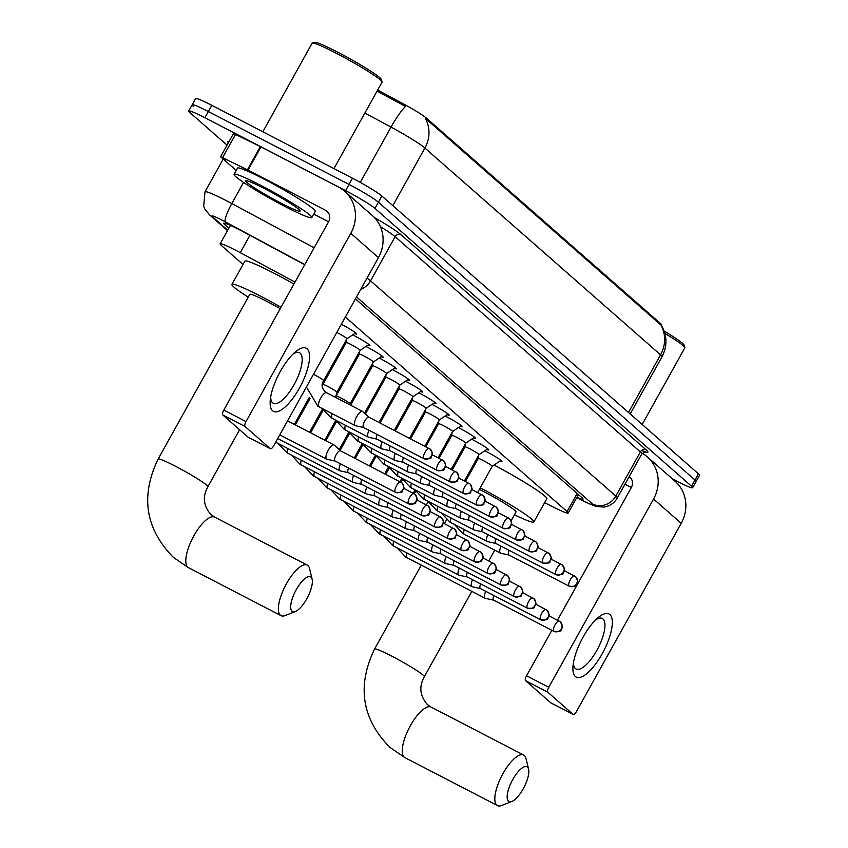 <?xml version="1.0" encoding="UTF-8"?>
<svg xmlns="http://www.w3.org/2000/svg" width="848" height="848" viewBox="0 0 848 848"><rect width="100%" height="100%" fill="white"/><g stroke="black" fill="none" stroke-linecap="round" stroke-linejoin="round"><path stroke-width="1.27" d="M484.791 450.765A14.236 1.145 29.1 0 1 485.766 451.263A14.236 1.145 29.1 0 1 502.016 461.535A14.236 1.145 29.1 0 1 499.917 461.047M471.583 439.179A14.236 1.145 29.1 0 1 472.559 439.677A14.236 1.145 29.1 0 1 488.808 449.949A14.236 1.145 29.1 0 1 486.71 449.461M458.376 427.583A14.236 1.145 29.1 0 1 459.351 428.092A14.236 1.145 29.1 0 1 475.601 438.352A14.236 1.145 29.1 0 1 473.502 437.865M445.168 415.997A14.236 1.145 29.1 0 1 446.143 416.495A14.236 1.145 29.1 0 1 462.393 426.767A14.236 1.145 29.1 0 1 460.294 426.279M431.961 404.411A14.236 1.145 29.1 0 1 432.936 404.909A14.236 1.145 29.1 0 1 449.186 415.181A14.236 1.145 29.1 0 1 447.087 414.693M418.753 392.815A14.236 1.145 29.1 0 1 419.728 393.313A14.236 1.145 29.1 0 1 435.978 403.584A14.236 1.145 29.1 0 1 433.879 403.097M405.545 381.229A14.236 1.145 29.1 0 1 406.521 381.727A14.236 1.145 29.1 0 1 422.77 391.999A14.236 1.145 29.1 0 1 420.682 391.511M392.338 369.633A14.236 1.145 29.1 0 1 393.313 370.141A14.236 1.145 29.1 0 1 409.563 380.402A14.236 1.145 29.1 0 1 407.475 379.915M379.13 358.047A14.236 1.145 29.1 0 1 380.105 358.545A14.236 1.145 29.1 0 1 396.355 368.816A14.236 1.145 29.1 0 1 394.267 368.329M365.923 346.461A14.236 1.145 29.1 0 1 366.898 346.959A14.236 1.145 29.1 0 1 383.148 357.22A14.236 1.145 29.1 0 1 381.059 356.732M352.715 334.865A14.236 1.145 29.1 0 1 353.69 335.363A14.236 1.145 29.1 0 1 369.94 345.634A14.236 1.145 29.1 0 1 367.852 345.147M341.362 324.233A14.236 1.145 29.1 0 1 356.732 334.048A14.236 1.145 29.1 0 1 354.644 333.561M450.521 435.289A15.137 1.219 29.1 0 1 451.549 435.84M437.314 423.703A15.137 1.219 29.1 0 1 438.342 424.244M424.106 412.117A15.137 1.219 29.1 0 1 425.134 412.658M410.898 400.521A15.137 1.219 29.1 0 1 411.927 401.062M397.691 388.935A15.137 1.219 29.1 0 1 398.719 389.476M384.483 377.339A15.137 1.219 29.1 0 1 385.511 377.89M371.276 365.753A15.137 1.219 29.1 0 1 372.314 366.294M358.068 354.157A15.137 1.219 29.1 0 1 359.107 354.708M344.86 342.571A15.137 1.219 29.1 0 1 345.899 343.111M295.03 282.098L240.26 252.662A26.68 2.141 -150.9 0 0 236.295 250.563A26.68 2.141 -150.9 0 0 220.13 243.864A26.68 2.141 -150.9 0 0 221.222 245.337L243.016 264.459M661.461 325.505L661.705 325.07A24.02 1.929 -150.9 0 0 660.719 323.756L426.3 118.031A24.02 1.929 -150.9 0 0 403.436 103.912L377.667 90.058M544.586 502.705L555.758 508.249A26.68 2.141 -150.9 0 0 568.181 513.051A26.68 2.141 -150.9 0 0 567.079 511.577L345.369 317.025M227.031 145.146L189.814 112.487A26.68 2.141 29.1 0 1 188.712 111.014A26.68 2.141 29.1 0 1 204.877 117.724L345.581 190.63A26.68 2.141 29.1 0 1 374.954 208.417L691.544 486.243L694.989 480.042A26.68 2.141 29.1 0 1 696.091 481.516A26.68 2.141 29.1 0 0 694.989 480.042L378.399 202.216L694.989 480.042L698.445 473.852A26.68 2.141 29.1 0 1 699.536 475.315L692.636 487.706A26.68 2.141 29.1 0 1 676.471 481.007L672.443 478.919M345.581 190.63L349.037 184.429A26.68 2.141 29.1 0 1 378.399 202.216A26.68 2.141 29.1 0 0 349.037 184.429L208.332 111.523L349.037 184.429L352.482 178.228A26.68 2.141 29.1 0 1 381.854 196.015L698.445 473.852M193.259 106.286A26.68 2.141 29.1 0 1 192.167 104.823A26.68 2.141 29.1 0 1 208.332 111.523A26.68 2.141 29.1 0 0 192.167 104.823L195.612 98.622A26.68 2.141 29.1 0 1 211.777 105.322L352.482 178.228M661.419 325.431C667.238 335.755 667.44 346.207 662.023 356.785A35.584 2.851 -150.9 0 0 660.56 354.835A31.132 29.086 131.3 0 0 660.846 324.954L425.198 118.148A31.132 29.086 -48.7 0 1 424.901 148.029A35.584 2.851 -150.9 0 0 391.034 127.105A31.132 5.597 -61.7 0 1 405.588 106.403L377.042 91.181M304.686 264.746L243.864 232.055A26.68 2.141 -150.9 0 0 239.899 229.967A26.68 2.141 -150.9 0 0 223.734 223.268A26.68 2.141 -150.9 0 0 224.837 224.731L228.822 228.229M691.544 486.243A26.68 2.141 29.1 0 1 692.636 487.706M576.947 497.299A26.68 2.141 -150.9 0 0 583.032 499.122A26.68 2.141 -150.9 0 0 581.94 497.659L355.46 298.899M272.6 410.792A35.584 12.36 -62.6 0 1 270.247 400.383A35.584 12.36 -62.6 0 1 295.358 351.931A35.584 12.36 -62.6 0 1 307.093 348.814A35.584 12.36 -62.6 0 1 299.386 388.172A35.584 12.36 -62.6 0 1 272.6 410.792M270.671 397.108A28.461 9.89 117.4 0 0 272.632 402.821A28.461 9.89 117.4 0 0 273.332 403.298A28.461 9.89 117.4 0 0 294.638 383.656A28.461 9.89 117.4 0 0 300.224 353.245A28.461 9.89 117.4 0 0 299.524 352.757A28.461 9.89 117.4 0 0 292.931 354.157M236.189 170.48L220.597 156.71L233.539 133.465L260.983 146.874L338.416 186.995A35.584 33.242 131.3 0 1 344.638 191.245A35.584 33.242 131.3 0 1 350.796 233.338L246.015 421.583A4.452 1.548 117.4 0 0 245.051 426.512L222.833 415.001A4.452 1.548 -62.6 0 1 223.798 410.072L328.579 221.826A8.893 8.31 -48.7 0 0 327.031 211.3A8.893 8.31 -48.7 0 0 325.484 210.24L248.051 170.119L220.597 156.71M344.638 191.245L372.293 215.509A35.584 33.242 131.3 0 1 378.441 257.601L273.66 445.857A4.452 1.548 117.4 0 1 270.427 448.762A4.452 1.548 117.4 0 1 270.321 448.687L245.051 426.512M248.337 437.292A4.452 1.548 -62.6 0 1 248.21 437.25A4.452 1.548 -62.6 0 1 248.104 437.176L222.833 415.001M328.589 221.794L313.718 214.088M262.827 131.769L312.106 43.237A40.026 3.212 29.1 0 1 312.34 43.078L314.746 42.4A38.245 3.063 29.1 0 1 337.684 52.163A38.245 3.063 29.1 0 1 381.367 79.479L382.066 81.885A40.026 3.212 29.1 0 1 382.056 82.171L333.932 168.625M312.34 43.078A40.026 3.212 29.1 0 1 336.349 53.297A40.026 3.212 29.1 0 1 382.066 81.885M284.833 206.414A44.478 3.562 29.1 0 1 234.048 174.328A44.478 3.562 29.1 0 1 260.993 185.489A44.478 3.562 29.1 0 1 311.767 217.586A44.478 3.562 29.1 0 1 284.833 206.414M234.048 174.328L237.504 168.127A44.478 3.562 29.1 0 1 264.438 179.299A44.478 3.562 29.1 0 1 315.223 211.385L311.767 217.586M264.565 188.627A31.132 2.502 29.1 0 1 300.118 210.866A31.132 2.502 29.1 0 1 281.26 203.276A31.132 2.502 29.1 0 1 245.899 180.688A31.132 2.502 29.1 0 1 264.565 188.627M292.041 611.249A19.568 6.795 117.4 0 0 295.401 611.503A19.568 6.795 117.4 0 0 307.57 597.331A19.568 6.795 117.4 0 0 312.128 579.226A19.568 6.795 117.4 0 0 311.015 577.159A19.568 6.795 117.4 0 0 296.291 589.604A19.568 6.795 117.4 0 0 292.041 611.249M295.401 611.503L285.214 615.521A28.461 9.89 -62.6 0 1 281.027 615.637A28.461 9.89 -62.6 0 1 280.328 615.16A28.461 9.89 -62.6 0 1 285.914 584.738A28.461 9.89 -62.6 0 1 307.22 565.097A28.461 9.89 -62.6 0 1 307.919 565.574A28.461 9.89 -62.6 0 1 309.541 568.573L312.128 579.226M280.211 308.714A28.461 2.279 -150.9 0 0 267.035 301.496A28.461 2.279 -150.9 0 0 249.8 294.351L158.12 459.054C140.259 496.133 145.368 528.929 173.448 557.422L188.457 567.672L281.027 615.637M248.241 297.139A48.919 3.922 29.1 0 1 231.917 284.398A48.919 3.922 29.1 0 1 261.555 296.683A48.919 3.922 29.1 0 1 281.017 307.262M231.917 284.398L244.86 261.163A48.919 3.922 29.1 0 1 274.487 273.448A48.919 3.922 29.1 0 1 293.959 284.027M508.503 801.212A19.568 6.795 117.4 0 0 511.863 801.466A19.568 6.795 117.4 0 0 524.032 787.294A19.568 6.795 117.4 0 0 528.59 769.189A19.568 6.795 117.4 0 0 527.477 767.122A19.568 6.795 117.4 0 0 512.743 779.566A19.568 6.795 117.4 0 0 508.503 801.212M511.863 801.466L501.677 805.483A28.461 9.89 -62.6 0 1 497.49 805.6A28.461 9.89 -62.6 0 1 496.79 805.123A28.461 9.89 -62.6 0 1 502.376 774.701A28.461 9.89 -62.6 0 1 523.682 755.059A28.461 9.89 -62.6 0 1 524.382 755.536A28.461 9.89 -62.6 0 1 526.004 758.536L528.59 769.189M511.1 520.799L515.997 512.001A28.461 2.279 -150.9 0 0 483.498 491.458A28.461 2.279 -150.9 0 0 479.396 489.37M464.884 480.127A48.919 3.922 29.1 0 1 465.934 480.625M461.439 450.998A48.919 3.922 29.1 0 1 462.796 450.956M480.254 487.812A48.919 3.922 29.1 0 1 533.88 521.944A48.919 3.922 29.1 0 1 514.45 514.789M494.066 465.033A48.919 3.922 29.1 0 1 546.812 498.709L533.88 521.944M340.525 450.829L334.271 445.126A8.003 2.777 117.4 0 0 334.25 445.105A8.003 2.777 117.4 0 0 334.059 444.977A8.003 2.777 117.4 0 0 328.229 450.203A8.003 2.777 117.4 0 0 326.491 459.054A8.003 2.777 117.4 0 0 326.692 459.192A8.003 2.777 117.4 0 0 326.936 459.277L335.204 461.1M340.578 450.882A5.777 2.014 117.4 0 0 340.44 450.786A5.777 2.014 117.4 0 0 336.232 454.56A5.777 2.014 117.4 0 0 334.981 460.952A5.777 2.014 117.4 0 0 335.119 461.047A5.777 2.014 117.4 0 0 335.278 461.111M340.44 463.803A8.003 2.777 117.4 0 0 339.698 470.64A8.003 2.777 117.4 0 0 339.9 470.778A8.003 2.777 117.4 0 0 340.143 470.863L348.411 472.686M348.549 468.011A5.777 2.014 117.4 0 0 348.178 472.548A5.777 2.014 117.4 0 0 348.327 472.643A5.777 2.014 117.4 0 0 348.486 472.707M353.648 475.399A8.003 2.777 117.4 0 0 352.906 482.236A8.003 2.777 117.4 0 0 353.107 482.374A8.003 2.777 117.4 0 0 353.351 482.459L361.619 484.272M361.757 479.597A5.777 2.014 117.4 0 0 361.386 484.134A5.777 2.014 117.4 0 0 361.534 484.229A5.777 2.014 117.4 0 0 361.693 484.293M366.855 486.985A8.003 2.777 117.4 0 0 366.113 493.822A8.003 2.777 117.4 0 0 366.315 493.96A8.003 2.777 117.4 0 0 366.559 494.045L374.827 495.868M374.964 491.193A5.777 2.014 117.4 0 0 374.593 495.72A5.777 2.014 117.4 0 0 374.742 495.826A5.777 2.014 117.4 0 0 374.901 495.879M341.288 351.39A8.003 0.647 -150.9 0 0 340.239 350.871M380.063 498.582A8.003 2.777 117.4 0 0 379.321 505.419A8.003 2.777 117.4 0 0 379.522 505.546A8.003 2.777 117.4 0 0 379.766 505.641L388.034 507.454M388.172 502.779A5.777 2.014 117.4 0 0 387.801 507.316A5.777 2.014 117.4 0 0 387.949 507.411A5.777 2.014 117.4 0 0 388.108 507.475M354.496 362.986A8.003 0.647 -150.9 0 0 353.446 362.467M393.271 510.167A8.003 2.777 117.4 0 0 392.529 517.004A8.003 2.777 117.4 0 0 392.73 517.142A8.003 2.777 117.4 0 0 392.974 517.227L401.242 519.05M401.38 514.376A5.777 2.014 117.4 0 0 401.009 518.902A5.777 2.014 117.4 0 0 401.157 519.008A5.777 2.014 117.4 0 0 401.316 519.061M367.703 374.572A8.003 0.647 -150.9 0 0 366.654 374.053M406.478 521.764A8.003 2.777 117.4 0 0 405.736 528.59A8.003 2.777 117.4 0 0 405.938 528.728A8.003 2.777 117.4 0 0 406.181 528.813L414.449 530.636M414.587 525.961A5.777 2.014 117.4 0 0 414.216 530.498A5.777 2.014 117.4 0 0 414.365 530.594A5.777 2.014 117.4 0 0 414.524 530.657M380.911 386.158A8.003 0.647 -150.9 0 0 379.862 385.649M419.675 533.35A8.003 2.777 117.4 0 0 418.944 540.187A8.003 2.777 117.4 0 0 419.145 540.324A8.003 2.777 117.4 0 0 419.389 540.409L427.646 542.222M427.795 537.547A5.777 2.014 117.4 0 0 427.424 542.084A5.777 2.014 117.4 0 0 427.572 542.179A5.777 2.014 117.4 0 0 427.731 542.243M394.119 397.754A8.003 0.647 -150.9 0 0 393.069 397.235M432.883 544.935A8.003 2.777 117.4 0 0 432.151 551.772A8.003 2.777 117.4 0 0 432.342 551.91A8.003 2.777 117.4 0 0 432.597 551.995L440.854 553.818M441.002 549.144A5.777 2.014 117.4 0 0 440.631 553.68A5.777 2.014 117.4 0 0 440.78 553.776A5.777 2.014 117.4 0 0 440.939 553.829M407.326 409.34A8.003 0.647 -150.9 0 0 406.277 408.821M446.09 556.532A8.003 2.777 117.4 0 0 445.359 563.369A8.003 2.777 117.4 0 0 445.55 563.496A8.003 2.777 117.4 0 0 445.794 563.591L454.062 565.404M454.21 560.729A5.777 2.014 117.4 0 0 453.839 565.266A5.777 2.014 117.4 0 0 453.987 565.362A5.777 2.014 117.4 0 0 454.146 565.425M420.534 420.937A8.003 0.647 -150.9 0 0 419.484 420.417M459.298 568.118A8.003 2.777 117.4 0 0 458.567 574.955A8.003 2.777 117.4 0 0 458.757 575.092A8.003 2.777 117.4 0 0 459.001 575.177L467.269 577M467.407 572.326A5.777 2.014 117.4 0 0 467.047 576.852A5.777 2.014 117.4 0 0 467.195 576.958A5.777 2.014 117.4 0 0 467.354 577.011M433.741 432.522A8.003 0.647 -150.9 0 0 432.692 432.003M472.506 579.714A8.003 2.777 117.4 0 0 471.774 586.54A8.003 2.777 117.4 0 0 471.965 586.678A8.003 2.777 117.4 0 0 472.209 586.774L480.477 588.586M480.615 583.912A5.777 2.014 117.4 0 0 480.254 588.448A5.777 2.014 117.4 0 0 480.392 588.544A5.777 2.014 117.4 0 0 480.562 588.607M446.949 444.108A8.003 0.647 -150.9 0 0 445.9 443.599M485.713 591.3A8.003 2.777 117.4 0 0 484.982 598.137A8.003 2.777 117.4 0 0 485.173 598.275A8.003 2.777 117.4 0 0 485.416 598.359L493.684 600.172M493.822 595.497A5.777 2.014 117.4 0 0 493.462 600.034A5.777 2.014 117.4 0 0 493.6 600.13A5.777 2.014 117.4 0 0 493.769 600.193M355.662 332.861L346.98 338.776A8.003 0.647 -150.9 0 0 346.98 338.765A8.003 0.647 -150.9 0 0 337.843 332.988A8.003 0.647 -150.9 0 0 336.783 332.448M369.028 417.269L362.774 411.566A8.003 2.777 117.4 0 0 362.764 411.545A8.003 2.777 117.4 0 0 362.562 411.418A8.003 2.777 117.4 0 0 356.732 416.644A8.003 2.777 117.4 0 0 355.005 425.495A8.003 2.777 117.4 0 0 355.195 425.632A8.003 2.777 117.4 0 0 355.439 425.717L363.707 427.53M369.092 417.322A5.777 2.014 117.4 0 0 368.944 417.227A5.777 2.014 117.4 0 0 364.735 421A5.777 2.014 117.4 0 0 363.485 427.392A5.777 2.014 117.4 0 0 363.622 427.487A5.777 2.014 117.4 0 0 363.792 427.551M368.869 344.447L360.188 350.362A8.003 0.647 -150.9 0 0 360.188 350.351A8.003 0.647 -150.9 0 0 351.051 344.574A8.003 0.647 -150.9 0 0 346.196 342.571A8.003 0.647 -150.9 0 0 346.196 342.592L346.302 339.984M368.944 430.243A8.003 2.777 117.4 0 0 368.212 437.08A8.003 2.777 117.4 0 0 368.403 437.218A8.003 2.777 117.4 0 0 368.647 437.303L376.915 439.126M377.053 434.452A5.777 2.014 117.4 0 0 376.692 438.988A5.777 2.014 117.4 0 0 376.83 439.084A5.777 2.014 117.4 0 0 377 439.147M382.077 356.043L373.396 361.958A8.003 0.647 -150.9 0 0 373.396 361.948A8.003 0.647 -150.9 0 0 364.258 356.171A8.003 0.647 -150.9 0 0 359.404 354.157A8.003 0.647 -150.9 0 0 359.404 354.178M382.151 441.84A8.003 2.777 117.4 0 0 381.42 448.677A8.003 2.777 117.4 0 0 381.611 448.815A8.003 2.777 117.4 0 0 381.854 448.899L390.122 450.712M390.26 446.037A5.777 2.014 117.4 0 0 389.9 450.574A5.777 2.014 117.4 0 0 390.038 450.67A5.777 2.014 117.4 0 0 390.207 450.733M395.285 367.629L386.593 373.544A8.003 0.647 -150.9 0 0 386.603 373.533A8.003 0.647 -150.9 0 0 377.466 367.756A8.003 0.647 -150.9 0 0 372.611 365.742A8.003 0.647 -150.9 0 0 372.611 365.774L372.717 363.167M395.359 453.426A8.003 2.777 117.4 0 0 394.627 460.263A8.003 2.777 117.4 0 0 394.818 460.4A8.003 2.777 117.4 0 0 395.062 460.485L403.33 462.308M403.468 457.634A5.777 2.014 117.4 0 0 403.107 462.16A5.777 2.014 117.4 0 0 403.245 462.266A5.777 2.014 117.4 0 0 403.415 462.319M408.492 379.226L399.8 385.14A8.003 0.647 -150.9 0 0 399.811 385.119A8.003 0.647 -150.9 0 0 390.674 379.353A8.003 0.647 -150.9 0 0 385.819 377.339A8.003 0.647 -150.9 0 0 385.819 377.36L385.925 374.752M408.566 465.022A8.003 2.777 117.4 0 0 407.824 471.859A8.003 2.777 117.4 0 0 408.026 471.986A8.003 2.777 117.4 0 0 408.27 472.082L416.538 473.894M416.675 469.22A5.777 2.014 117.4 0 0 416.315 473.756A5.777 2.014 117.4 0 0 416.453 473.852A5.777 2.014 117.4 0 0 416.622 473.915M412.997 396.737A8.003 0.647 -150.9 0 0 413.018 396.716A8.003 0.647 -150.9 0 0 403.881 390.939A8.003 0.647 -150.9 0 0 399.026 388.925A8.003 0.647 -150.9 0 0 399.026 388.956M421.774 476.608A8.003 2.777 117.4 0 0 421.032 483.445A8.003 2.777 117.4 0 0 421.233 483.583A8.003 2.777 117.4 0 0 421.477 483.667L429.745 485.491M429.883 480.816A5.777 2.014 117.4 0 0 429.523 485.342A5.777 2.014 117.4 0 0 429.66 485.448A5.777 2.014 117.4 0 0 429.83 485.501M434.907 402.408L426.215 408.312A8.003 0.647 -150.9 0 0 426.226 408.301A8.003 0.647 -150.9 0 0 417.089 402.524A8.003 0.647 -150.9 0 0 412.234 400.521A8.003 0.647 -150.9 0 0 412.234 400.542L412.34 397.935M434.982 488.204A8.003 2.777 117.4 0 0 434.24 495.031A8.003 2.777 117.4 0 0 434.441 495.168A8.003 2.777 117.4 0 0 434.685 495.253L442.953 497.076M443.091 492.402A5.777 2.014 117.4 0 0 442.73 496.939A5.777 2.014 117.4 0 0 442.868 497.034A5.777 2.014 117.4 0 0 443.027 497.098M448.115 413.994L439.423 419.908A8.003 0.647 -150.9 0 0 439.434 419.898A8.003 0.647 -150.9 0 0 430.296 414.121A8.003 0.647 -150.9 0 0 425.442 412.107A8.003 0.647 -150.9 0 0 425.431 412.139L425.548 409.52M448.189 499.79A8.003 2.777 117.4 0 0 447.447 506.627A8.003 2.777 117.4 0 0 447.649 506.765A8.003 2.777 117.4 0 0 447.892 506.85L456.16 508.662M456.298 503.988A5.777 2.014 117.4 0 0 455.938 508.524A5.777 2.014 117.4 0 0 456.076 508.62A5.777 2.014 117.4 0 0 456.235 508.683M452.62 431.505A8.003 0.647 -150.9 0 0 452.641 431.484A8.003 0.647 -150.9 0 0 443.504 425.707A8.003 0.647 -150.9 0 0 438.649 423.703A8.003 0.647 -150.9 0 0 438.639 423.724L438.755 421.117M461.397 511.376A8.003 2.777 117.4 0 0 460.655 518.213A8.003 2.777 117.4 0 0 460.856 518.351A8.003 2.777 117.4 0 0 461.1 518.435L469.368 520.259M469.506 515.584A5.777 2.014 117.4 0 0 469.145 520.121A5.777 2.014 117.4 0 0 469.283 520.216A5.777 2.014 117.4 0 0 469.442 520.269M474.53 437.176L465.838 443.091A8.003 0.647 -150.9 0 0 465.849 443.08A8.003 0.647 -150.9 0 0 456.701 437.303A8.003 0.647 -150.9 0 0 451.857 435.289A8.003 0.647 -150.9 0 0 451.846 435.31L451.963 432.703M474.604 522.972A8.003 2.777 117.4 0 0 473.862 529.809A8.003 2.777 117.4 0 0 474.064 529.936A8.003 2.777 117.4 0 0 474.308 530.032L482.576 531.844M482.713 527.17A5.777 2.014 117.4 0 0 482.353 531.707A5.777 2.014 117.4 0 0 482.491 531.802A5.777 2.014 117.4 0 0 482.65 531.866M479.035 454.687A8.003 0.647 -150.9 0 0 479.056 454.666A8.003 0.647 -150.9 0 0 469.909 448.889A8.003 0.647 -150.9 0 0 465.064 446.875A8.003 0.647 -150.9 0 0 465.054 446.907L465.17 444.288M487.812 534.558A8.003 2.777 117.4 0 0 487.07 541.395A8.003 2.777 117.4 0 0 487.271 541.533A8.003 2.777 117.4 0 0 487.515 541.618L495.783 543.441M495.921 538.766A5.777 2.014 117.4 0 0 495.55 543.292A5.777 2.014 117.4 0 0 495.698 543.398A5.777 2.014 117.4 0 0 495.857 543.451M492.243 466.273A8.003 0.647 -150.9 0 0 492.264 466.252A8.003 0.647 -150.9 0 0 483.116 460.475A8.003 0.647 -150.9 0 0 478.272 458.471A8.003 0.647 -150.9 0 0 478.261 458.492L478.378 455.885M501.02 546.154A8.003 2.777 117.4 0 0 500.278 552.981A8.003 2.777 117.4 0 0 500.479 553.119A8.003 2.777 117.4 0 0 500.723 553.214L508.991 555.027M509.129 550.352A5.777 2.014 117.4 0 0 508.758 554.889A5.777 2.014 117.4 0 0 508.906 554.984A5.777 2.014 117.4 0 0 509.065 555.048M575.357 676.492A35.584 12.36 -62.6 0 1 573.015 666.072A35.584 12.36 -62.6 0 1 598.116 617.62A35.584 12.36 -62.6 0 1 609.86 614.514A35.584 12.36 -62.6 0 1 602.144 653.872A35.584 12.36 -62.6 0 1 575.357 676.492M573.428 662.797A28.461 9.89 117.4 0 0 575.389 668.521A28.461 9.89 117.4 0 0 576.099 668.998A28.461 9.89 117.4 0 0 597.405 649.356A28.461 9.89 117.4 0 0 602.992 618.934A28.461 9.89 117.4 0 0 602.281 618.457A28.461 9.89 117.4 0 0 595.688 619.856M642.243 453.277A35.584 33.242 131.3 0 1 647.395 456.945A35.584 33.242 131.3 0 1 653.554 499.027L548.773 687.283A4.452 1.548 117.4 0 0 547.808 692.201L525.59 680.69A4.452 1.548 -62.6 0 1 526.555 675.771L551.857 630.318M647.395 456.945L675.05 481.208A35.584 33.242 131.3 0 1 681.209 523.301L576.428 711.557A4.452 1.548 117.4 0 1 573.184 714.451A4.452 1.548 117.4 0 1 573.078 714.376L547.808 692.201M551.094 702.992A4.452 1.548 -62.6 0 1 550.967 702.939A4.452 1.548 -62.6 0 1 550.861 702.865L525.59 680.69M557.486 620.206L631.336 487.515A8.893 8.31 -48.7 0 0 629.799 477A8.893 8.31 -48.7 0 0 629.227 476.544M631.357 487.483L624.976 484.176M664.843 333.37A40.026 3.212 29.1 0 1 684.824 347.574A40.026 3.212 29.1 0 1 684.813 347.871L642.169 424.477M664.101 331.038A38.245 3.063 29.1 0 1 684.135 345.178L684.824 347.574M249.916 235.309L240.26 252.662M426.3 118.031L425.876 118.794M403.436 103.912L402.811 105.035M660.719 323.756L660.295 324.519M577.159 493.462L567.079 511.577M628.485 412.457L660.56 354.835L424.901 148.029L392.836 205.661M360.262 182.405L391.034 127.105L364.873 113.038M211.777 105.322L204.877 117.724M381.854 196.015L374.954 208.417M225.557 223.427L224.837 224.731M304.792 264.555L225.324 221.837A17.787 1.431 -150.9 0 0 222.674 220.438A17.787 1.431 -150.9 0 0 212.636 216.95L227.73 230.2M212.636 216.95A17.787 16.621 -48.7 0 1 209.52 214.83L204.972 209.276L203.69 206.361L204.983 191.828A35.584 2.851 29.1 0 1 226.533 200.764A35.584 2.851 29.1 0 1 231.822 203.552L243.577 182.437M228.366 142.75A40.026 3.212 29.1 0 1 229.066 141.499M374.456 217.607A40.026 3.212 29.1 0 1 400.998 234.726L646.24 449.949A40.026 3.212 29.1 0 1 644.809 451.804M367.025 278.112A35.584 2.851 29.1 0 1 370.555 280.847L395.136 236.687A35.584 2.851 -150.9 0 0 380.402 226.681M225.324 221.837A17.787 3.201 -61.7 0 1 231.822 203.552L314.12 247.786M360.792 289.306A17.787 16.621 -48.7 0 0 370.555 280.847L615.807 496.069L640.388 451.91L395.136 236.687A4.452 4.155 131.3 0 1 400.998 234.726M576.746 497.649L584.823 501.666A17.787 1.431 -150.9 0 0 592.37 503.882A17.787 16.621 -48.7 0 0 615.807 496.069A35.584 2.851 29.1 0 1 617.27 498.02L641.851 453.86A35.584 2.851 -150.9 0 0 640.388 451.91A4.452 4.155 131.3 0 1 646.24 449.949M592.37 503.882L356.552 296.938M576.714 497.723L585.544 502.101A17.787 8.978 -63.6 0 1 584.823 501.666M378.441 257.601L350.796 233.338M248.104 437.176L270.321 448.687M328.293 212.71L325.484 210.24M260.983 146.874L248.051 170.119M223.798 410.072L246.015 421.583M247.425 169.801L260.357 146.556M235.606 134.27L222.664 157.505M239.602 429.713L207.866 486.741A28.461 2.279 -150.9 0 0 206.689 485.173A28.461 2.279 -150.9 0 0 175.366 466.199A28.461 2.279 -150.9 0 0 158.12 459.054M207.866 486.741C202.354 496.674 203.393 505.97 211.004 514.641L214.65 517.132A28.461 9.89 117.4 0 0 193.344 536.773A28.461 9.89 117.4 0 0 187.758 567.195A28.461 9.89 117.4 0 0 188.457 567.672M471.827 591.353L424.329 676.704A28.461 2.279 -150.9 0 0 423.152 675.135A28.461 2.279 -150.9 0 0 391.829 656.161A28.461 2.279 -150.9 0 0 374.583 649.017C356.722 686.096 361.831 718.892 389.91 747.385L404.92 757.635L497.49 805.6M424.329 676.704C418.817 686.636 419.855 695.932 427.466 704.603L431.113 707.094A28.461 9.89 117.4 0 0 409.807 726.736A28.461 9.89 117.4 0 0 404.22 757.147A28.461 9.89 117.4 0 0 404.92 757.635M395.253 492.19A5.777 5.406 131.3 0 0 402.874 489.646A5.777 5.406 -48.7 0 0 400.86 482.12A5.777 2.014 117.4 0 0 400.722 482.024A5.777 2.014 117.4 0 0 396.387 486.01A5.777 2.014 117.4 0 0 395.253 492.19A5.777 2.014 117.4 0 0 395.401 492.285A5.777 2.014 117.4 0 0 395.613 492.359M408.46 503.776A5.777 5.406 131.3 0 0 416.082 501.242A5.777 5.406 -48.7 0 0 414.068 493.706A5.777 2.014 117.4 0 0 413.93 493.61A5.777 2.014 117.4 0 0 409.595 497.606A5.777 2.014 117.4 0 0 408.46 503.776A5.777 2.014 117.4 0 0 408.609 503.882A5.777 2.014 117.4 0 0 408.821 503.945M421.668 515.372A5.777 5.406 131.3 0 0 429.289 512.828A5.777 5.406 -48.7 0 0 427.275 505.302A5.777 2.014 117.4 0 0 427.138 505.196A5.777 2.014 117.4 0 0 422.802 509.192A5.777 2.014 117.4 0 0 421.668 515.372A5.777 2.014 117.4 0 0 421.816 515.467A5.777 2.014 117.4 0 0 422.028 515.542M434.876 526.958A5.777 5.406 131.3 0 0 442.497 524.414A5.777 5.406 -48.7 0 0 440.483 516.888A5.777 2.014 117.4 0 0 440.345 516.792A5.777 2.014 117.4 0 0 436.01 520.778A5.777 2.014 117.4 0 0 434.876 526.958A5.777 2.014 117.4 0 0 435.024 527.053A5.777 2.014 117.4 0 0 435.236 527.127M288.023 448.645A8.003 2.777 117.4 0 0 288.055 453.383A8.003 2.777 117.4 0 0 288.203 453.479A8.003 2.777 117.4 0 0 288.256 453.51A8.003 2.777 117.4 0 0 288.479 453.595M448.083 538.554A5.777 5.406 131.3 0 0 455.705 536.01A5.777 5.406 -48.7 0 0 453.691 528.484A5.777 2.014 117.4 0 0 453.553 528.378A5.777 2.014 117.4 0 0 449.217 532.374A5.777 2.014 117.4 0 0 448.083 538.554A5.777 2.014 117.4 0 0 448.232 538.65A5.777 2.014 117.4 0 0 448.444 538.724M301.231 460.231A8.003 2.777 117.4 0 0 301.263 464.969A8.003 2.777 117.4 0 0 301.411 465.075A8.003 2.777 117.4 0 0 301.464 465.107A8.003 2.777 117.4 0 0 301.687 465.192M461.291 550.14A5.777 5.406 131.3 0 0 468.912 547.596A5.777 5.406 -48.7 0 0 466.898 540.07A5.777 2.014 117.4 0 0 466.76 539.975A5.777 2.014 117.4 0 0 462.425 543.96A5.777 2.014 117.4 0 0 461.291 550.14A5.777 2.014 117.4 0 0 461.439 550.235A5.777 2.014 117.4 0 0 461.651 550.31M314.438 471.827A8.003 2.777 117.4 0 0 314.47 476.555A8.003 2.777 117.4 0 0 314.619 476.661A8.003 2.777 117.4 0 0 314.672 476.693A8.003 2.777 117.4 0 0 314.894 476.777M474.498 561.726A5.777 5.406 131.3 0 0 482.12 559.192A5.777 5.406 -48.7 0 0 480.106 551.656A5.777 2.014 117.4 0 0 479.957 551.56A5.777 2.014 117.4 0 0 475.633 555.557A5.777 2.014 117.4 0 0 474.498 561.726A5.777 2.014 117.4 0 0 474.647 561.832A5.777 2.014 117.4 0 0 474.859 561.895M327.646 483.413A8.003 2.777 117.4 0 0 327.678 488.151A8.003 2.777 117.4 0 0 327.826 488.257A8.003 2.777 117.4 0 0 327.879 488.289A8.003 2.777 117.4 0 0 328.102 488.374M487.706 573.322A5.777 5.406 131.3 0 0 495.327 570.778A5.777 5.406 -48.7 0 0 493.313 563.252A5.777 2.014 117.4 0 0 493.165 563.157A5.777 2.014 117.4 0 0 488.84 567.142A5.777 2.014 117.4 0 0 487.706 573.322A5.777 2.014 117.4 0 0 487.854 573.418A5.777 2.014 117.4 0 0 488.066 573.492M340.854 495.009A8.003 2.777 117.4 0 0 340.885 499.737A8.003 2.777 117.4 0 0 341.034 499.843A8.003 2.777 117.4 0 0 341.087 499.875A8.003 2.777 117.4 0 0 341.309 499.96M500.914 584.908A5.777 5.406 131.3 0 0 508.535 582.375A5.777 5.406 -48.7 0 0 506.521 574.838A5.777 2.014 117.4 0 0 506.373 574.743A5.777 2.014 117.4 0 0 502.048 578.728A5.777 2.014 117.4 0 0 500.914 584.908A5.777 2.014 117.4 0 0 501.051 585.014A5.777 2.014 117.4 0 0 501.274 585.078M354.061 506.595A8.003 2.777 117.4 0 0 354.093 511.333A8.003 2.777 117.4 0 0 354.241 511.439A8.003 2.777 117.4 0 0 354.294 511.461A8.003 2.777 117.4 0 0 354.517 511.545M514.121 596.504A5.777 5.406 131.3 0 0 521.732 593.96A5.777 5.406 -48.7 0 0 519.729 586.434A5.777 2.014 117.4 0 0 519.58 586.328A5.777 2.014 117.4 0 0 515.255 590.325A5.777 2.014 117.4 0 0 514.121 596.504A5.777 2.014 117.4 0 0 514.259 596.6A5.777 2.014 117.4 0 0 514.482 596.674M367.269 518.192A8.003 2.777 117.4 0 0 367.301 522.919A8.003 2.777 117.4 0 0 367.449 523.025A8.003 2.777 117.4 0 0 367.502 523.057A8.003 2.777 117.4 0 0 367.725 523.142M527.329 608.09A5.777 5.406 131.3 0 0 534.94 605.546A5.777 5.406 -48.7 0 0 532.936 598.02A5.777 2.014 117.4 0 0 532.788 597.925A5.777 2.014 117.4 0 0 528.463 601.91A5.777 2.014 117.4 0 0 527.329 608.09A5.777 2.014 117.4 0 0 527.467 608.186A5.777 2.014 117.4 0 0 527.689 608.26M380.466 529.777A8.003 2.777 117.4 0 0 380.508 534.516A8.003 2.777 117.4 0 0 380.657 534.611A8.003 2.777 117.4 0 0 380.71 534.643A8.003 2.777 117.4 0 0 380.932 534.728M540.536 619.687A5.777 5.406 131.3 0 0 548.147 617.143A5.777 5.406 -48.7 0 0 546.144 609.606A5.777 2.014 117.4 0 0 545.995 609.511A5.777 2.014 117.4 0 0 541.671 613.507A5.777 2.014 117.4 0 0 540.536 619.687A5.777 2.014 117.4 0 0 540.674 619.782A5.777 2.014 117.4 0 0 540.897 619.846M393.673 541.363A8.003 2.777 117.4 0 0 393.716 546.101A8.003 2.777 117.4 0 0 393.854 546.207A8.003 2.777 117.4 0 0 393.917 546.239A8.003 2.777 117.4 0 0 394.14 546.324M553.744 631.272A5.777 5.406 131.3 0 0 561.355 628.728A5.777 5.406 -48.7 0 0 559.351 621.202A5.777 2.014 117.4 0 0 559.203 621.107A5.777 2.014 117.4 0 0 554.878 625.093A5.777 2.014 117.4 0 0 553.744 631.272A5.777 2.014 117.4 0 0 553.882 631.368A5.777 2.014 117.4 0 0 554.104 631.442M406.881 552.96A8.003 2.777 117.4 0 0 406.923 557.687A8.003 2.777 117.4 0 0 407.061 557.793A8.003 2.777 117.4 0 0 407.125 557.825A8.003 2.777 117.4 0 0 407.347 557.91M423.767 458.63A5.777 5.406 131.3 0 0 431.378 456.086A5.777 5.406 -48.7 0 0 429.374 448.56A5.777 2.014 117.4 0 0 429.226 448.465A5.777 2.014 117.4 0 0 424.901 452.45A5.777 2.014 117.4 0 0 423.767 458.63A5.777 2.014 117.4 0 0 423.905 458.726A5.777 2.014 117.4 0 0 424.127 458.8M346.98 338.765L323.703 380.593A8.003 0.647 -150.9 0 0 323.226 380.031A8.003 0.647 -150.9 0 0 314.555 374.816A8.003 0.647 -150.9 0 0 313.506 374.286M326.777 392.9A8.003 2.777 117.4 0 0 326.628 392.794A8.003 2.777 117.4 0 0 326.575 392.762A8.003 2.777 117.4 0 0 320.586 398.284A8.003 2.777 117.4 0 0 319.007 406.849A8.003 2.777 117.4 0 0 319.155 406.945A8.003 2.777 117.4 0 0 319.208 406.976A8.003 2.777 117.4 0 0 319.431 407.061M436.974 470.216A5.777 5.406 131.3 0 0 444.585 467.683A5.777 5.406 -48.7 0 0 442.582 460.146A5.777 2.014 117.4 0 0 442.433 460.051A5.777 2.014 117.4 0 0 438.109 464.036A5.777 2.014 117.4 0 0 436.974 470.216A5.777 2.014 117.4 0 0 437.112 470.322A5.777 2.014 117.4 0 0 437.335 470.386M360.188 350.351L336.91 392.189A8.003 0.647 -150.9 0 0 336.423 391.628A8.003 0.647 -150.9 0 0 327.763 386.412A8.003 0.647 -150.9 0 0 322.918 384.398L346.196 342.571M332.183 413.697A8.003 2.777 117.4 0 0 332.215 418.435A8.003 2.777 117.4 0 0 332.363 418.541A8.003 2.777 117.4 0 0 332.416 418.573A8.003 2.777 117.4 0 0 332.639 418.658M450.182 481.812A5.777 5.406 131.3 0 0 457.793 479.268A5.777 5.406 -48.7 0 0 455.789 471.742A5.777 2.014 117.4 0 0 455.641 471.636A5.777 2.014 117.4 0 0 451.316 475.633A5.777 2.014 117.4 0 0 450.182 481.812A5.777 2.014 117.4 0 0 450.32 481.908A5.777 2.014 117.4 0 0 450.542 481.982M373.396 361.948L350.107 403.775A8.003 0.647 -150.9 0 0 349.63 403.213A8.003 0.647 -150.9 0 0 340.97 397.998A8.003 0.647 -150.9 0 0 336.126 395.995L359.404 354.157L359.51 351.57M345.39 425.293A8.003 2.777 117.4 0 0 345.422 430.021A8.003 2.777 117.4 0 0 345.571 430.127A8.003 2.777 117.4 0 0 345.624 430.159A8.003 2.777 117.4 0 0 345.846 430.243M463.39 493.398A5.777 5.406 131.3 0 0 471 490.854A5.777 5.406 -48.7 0 0 468.997 483.328A5.777 2.014 117.4 0 0 468.849 483.233A5.777 2.014 117.4 0 0 464.524 487.218A5.777 2.014 117.4 0 0 463.39 493.398A5.777 2.014 117.4 0 0 463.527 493.494A5.777 2.014 117.4 0 0 463.75 493.568M358.598 436.879A8.003 2.777 117.4 0 0 358.63 441.617A8.003 2.777 117.4 0 0 358.778 441.723A8.003 2.777 117.4 0 0 358.831 441.755A8.003 2.777 117.4 0 0 359.054 441.829M476.597 504.995A5.777 5.406 131.3 0 0 484.208 502.451A5.777 5.406 -48.7 0 0 482.194 494.925A5.777 2.014 117.4 0 0 482.056 494.819A5.777 2.014 117.4 0 0 477.731 498.815A5.777 2.014 117.4 0 0 476.597 504.995A5.777 2.014 117.4 0 0 476.735 505.09A5.777 2.014 117.4 0 0 476.958 505.164M371.795 448.475A8.003 2.777 117.4 0 0 371.837 453.203A8.003 2.777 117.4 0 0 371.986 453.309A8.003 2.777 117.4 0 0 372.039 453.341A8.003 2.777 117.4 0 0 372.261 453.426M489.805 516.58A5.777 5.406 131.3 0 0 497.416 514.036A5.777 5.406 -48.7 0 0 495.402 506.51A5.777 2.014 117.4 0 0 495.264 506.415A5.777 2.014 117.4 0 0 490.939 510.401A5.777 2.014 117.4 0 0 489.805 516.58A5.777 2.014 117.4 0 0 489.943 516.676A5.777 2.014 117.4 0 0 490.165 516.75M385.003 460.061A8.003 2.777 117.4 0 0 385.045 464.799A8.003 2.777 117.4 0 0 385.183 464.895A8.003 2.777 117.4 0 0 385.246 464.927A8.003 2.777 117.4 0 0 385.469 465.011M503.012 528.166A5.777 5.406 131.3 0 0 510.623 525.633A5.777 5.406 -48.7 0 0 508.609 518.096A5.777 2.014 117.4 0 0 508.471 518.001A5.777 2.014 117.4 0 0 504.147 521.997A5.777 2.014 117.4 0 0 503.012 528.166A5.777 2.014 117.4 0 0 503.15 528.272A5.777 2.014 117.4 0 0 503.373 528.336M398.21 471.647A8.003 2.777 117.4 0 0 398.253 476.385A8.003 2.777 117.4 0 0 398.39 476.491A8.003 2.777 117.4 0 0 398.454 476.523A8.003 2.777 117.4 0 0 398.677 476.608M516.22 539.763A5.777 5.406 131.3 0 0 523.831 537.219A5.777 5.406 -48.7 0 0 521.817 529.693A5.777 2.014 117.4 0 0 521.679 529.597A5.777 2.014 117.4 0 0 517.354 533.583A5.777 2.014 117.4 0 0 516.22 539.763A5.777 2.014 117.4 0 0 516.358 539.858A5.777 2.014 117.4 0 0 516.58 539.932M411.418 483.243A8.003 2.777 117.4 0 0 411.46 487.971A8.003 2.777 117.4 0 0 411.598 488.077A8.003 2.777 117.4 0 0 411.662 488.109A8.003 2.777 117.4 0 0 411.884 488.194M529.417 551.348A5.777 5.406 131.3 0 0 537.038 548.815A5.777 5.406 -48.7 0 0 535.024 541.278A5.777 2.014 117.4 0 0 534.887 541.183A5.777 2.014 117.4 0 0 530.562 545.169A5.777 2.014 117.4 0 0 529.417 551.348A5.777 2.014 117.4 0 0 529.565 551.454A5.777 2.014 117.4 0 0 529.777 551.518M424.625 494.829A8.003 2.777 117.4 0 0 424.668 499.567A8.003 2.777 117.4 0 0 424.806 499.673A8.003 2.777 117.4 0 0 424.869 499.705A8.003 2.777 117.4 0 0 425.092 499.79M542.625 562.945A5.777 5.406 131.3 0 0 550.246 560.401A5.777 5.406 -48.7 0 0 548.232 552.875A5.777 2.014 117.4 0 0 548.094 552.769A5.777 2.014 117.4 0 0 543.759 556.765A5.777 2.014 117.4 0 0 542.625 562.945A5.777 2.014 117.4 0 0 542.773 563.04A5.777 2.014 117.4 0 0 542.985 563.114M437.833 506.426A8.003 2.777 117.4 0 0 437.875 511.153A8.003 2.777 117.4 0 0 438.013 511.259A8.003 2.777 117.4 0 0 438.066 511.291A8.003 2.777 117.4 0 0 438.299 511.376M555.832 574.531A5.777 5.406 131.3 0 0 563.454 571.987A5.777 5.406 -48.7 0 0 561.44 564.461A5.777 2.014 117.4 0 0 561.302 564.365A5.777 2.014 117.4 0 0 556.966 568.351A5.777 2.014 117.4 0 0 555.832 574.531A5.777 2.014 117.4 0 0 555.981 574.626A5.777 2.014 117.4 0 0 556.193 574.7M451.041 518.011A8.003 2.777 117.4 0 0 451.083 522.75A8.003 2.777 117.4 0 0 451.221 522.856A8.003 2.777 117.4 0 0 451.274 522.877A8.003 2.777 117.4 0 0 451.507 522.962M569.04 586.127A5.777 5.406 131.3 0 0 576.661 583.583A5.777 5.406 -48.7 0 0 574.647 576.046A5.777 2.014 117.4 0 0 574.509 575.951A5.777 2.014 117.4 0 0 570.174 579.947A5.777 2.014 117.4 0 0 569.04 586.127A5.777 2.014 117.4 0 0 569.188 586.222A5.777 2.014 117.4 0 0 569.4 586.286M464.248 529.608A8.003 2.777 117.4 0 0 464.291 534.335A8.003 2.777 117.4 0 0 464.428 534.441A8.003 2.777 117.4 0 0 464.481 534.473A8.003 2.777 117.4 0 0 464.715 534.558M681.209 523.301L653.554 499.027M550.861 702.865L573.078 714.376M631.05 478.399L629.131 476.714M526.555 675.771L548.773 687.283M230.433 225.345L220.13 243.864M578.453 494.596L568.181 513.051M662.023 356.785L630.202 413.962M188.712 111.014L192.167 104.823M204.983 191.828L223.204 159.085M641.851 453.86L645.317 451.783L641.533 450.542M585.544 502.101L595.805 506.415L604.009 507.072C609.839 506.139 614.259 503.118 617.27 498.02M209.52 214.83L227.508 230.603M248.21 437.25L270.427 448.762M214.65 517.132L307.22 565.097M446.578 519.676L444.373 523.629M421.265 565.15L374.583 649.017M431.113 707.094L523.682 755.059M494.755 550.161L488.787 560.878M340.44 450.786L401.878 482.809C405.832 490.155 403.139 487.971 402.503 490.854C403.129 492.147 400.765 492.624 395.401 492.285L335.119 461.047M279.776 434.876L326.692 459.192M287.567 420.884L334.059 444.977M403.722 488.321L415.085 494.395C419.039 501.74 416.347 499.557 415.711 502.451C416.336 503.744 413.972 504.221 408.609 503.882L348.327 472.643M277.72 438.564L339.9 470.778M416.93 499.917L428.293 505.991C432.247 513.337 429.554 511.143 428.908 514.036C429.544 515.33 427.18 515.807 421.816 515.467L361.534 484.229M275.674 442.243L353.107 482.374M430.137 511.503L441.49 517.577C445.454 524.923 442.751 522.739 442.115 525.633C442.751 526.915 440.388 527.392 435.024 527.053L374.742 495.826M278.25 443.578L286.91 452.758L366.315 493.96M309.34 397.32L294.288 424.371M443.345 523.089L454.698 529.173C458.662 536.519 455.959 534.325 455.323 537.219C455.959 538.512 453.595 538.989 448.232 538.65L387.949 507.411M310.029 398.486L295.327 424.901M291.458 455.175L300.118 464.354L379.522 505.546M322.547 408.906L309.541 432.268M456.553 534.685L467.905 540.759C471.87 548.105 469.167 545.921 468.531 548.815C469.167 550.098 466.803 550.575 461.439 550.235L401.157 519.008M323.236 410.082L310.58 432.809M304.665 466.76L313.325 475.94L392.73 517.142M335.755 420.502L324.805 440.176M469.76 546.271L481.113 552.345C485.077 559.701 482.374 557.507 481.738 560.401C482.374 561.694 480.01 562.171 474.647 561.832L414.365 530.594M336.444 421.668L325.833 440.716M317.873 478.346L326.533 487.536L405.938 528.728M348.963 432.088L339.2 449.62M482.968 557.867L494.32 563.941C498.285 571.287 495.582 569.093 494.946 571.987C495.582 573.28 493.218 573.757 487.854 573.418L427.572 542.179M349.652 433.254L340.09 450.436M331.07 489.943L339.741 499.122L419.145 540.324M362.17 443.674L354.231 457.931M496.175 569.453L507.528 575.527C511.492 582.873 508.789 580.689 508.153 583.583C508.789 584.876 506.426 585.343 501.051 585.014L440.78 553.776M362.849 444.85L355.27 458.471M344.277 501.528L352.948 510.708L432.342 551.91M375.378 455.27L369.495 465.838M509.383 581.05L520.736 587.123C524.7 594.469 521.997 592.275 521.361 595.169C521.997 596.462 519.623 596.939 514.259 596.6L453.987 565.362M376.056 456.436L370.534 466.379M357.485 513.125L366.156 522.304L445.55 563.496M388.585 466.856L384.748 473.746M522.591 592.635L533.943 598.709C537.908 606.055 535.205 603.871 534.569 606.765C535.205 608.048 532.83 608.525 527.467 608.186L467.195 576.958M389.264 468.032L385.787 474.286M370.693 524.711L379.363 533.89L458.757 575.092M401.793 478.452L400.012 481.653M535.798 604.221L547.151 610.306C551.115 617.651 548.412 615.457 547.776 618.351C548.412 619.644 546.038 620.121 540.674 619.782L480.392 588.544M402.471 479.618L401.04 482.194M383.9 536.307L392.571 545.487L471.965 586.678M415.001 490.038L413.22 493.239M548.995 615.818L560.358 621.891C564.323 629.237 561.62 627.043 560.984 629.937C561.62 631.23 559.245 631.707 553.882 631.368L493.6 600.13M415.679 491.215L414.248 493.79M397.108 547.893L405.779 557.072L485.173 598.275M428.208 501.624L426.427 504.836M368.944 417.227L430.381 449.249C434.346 456.595 431.643 454.411 431.007 457.295C431.643 458.588 429.268 459.065 423.905 458.726L363.622 427.487M323.703 380.593C320.904 384.738 321.71 388.713 326.141 392.518L362.562 411.418M355.195 425.632L317.862 406.224L306.414 387.017M432.226 454.761L443.589 460.835C447.553 468.181 444.85 465.997 444.214 468.891C444.85 470.184 442.476 470.661 437.112 470.322L376.83 439.084M368.403 437.218L331.07 417.82L322.399 408.641M322.378 385.405L322.918 384.398M335.596 397.436L336.91 392.189M445.433 466.358L456.796 472.431C460.761 479.777 458.058 477.583 457.422 480.477C458.058 481.77 455.683 482.247 450.32 481.908L390.038 450.67M381.611 448.815L344.277 429.406L335.607 420.226M335.585 397.002L336.126 395.995M349.652 404.719L350.107 403.775M458.641 477.943L470.004 484.017C473.968 491.363 471.265 489.179 470.629 492.073C471.255 493.356 468.891 493.833 463.527 493.494L403.245 462.266M372.611 365.742L350.637 405.238M394.818 460.4L357.485 440.992L348.814 431.812M386.603 373.533L364.545 413.177M471.848 489.529L483.212 495.614C487.176 502.959 484.473 500.765 483.837 503.659C484.462 504.952 482.099 505.429 476.735 505.09L416.453 473.852M385.819 377.339L365.424 413.983M408.026 471.986L370.693 452.588L362.022 443.409M399.811 385.119L379.035 422.452M485.056 501.126L496.419 507.199C500.384 514.545 497.681 512.362 497.045 515.255C497.67 516.538 495.306 517.015 489.943 516.676L429.66 485.448M380.074 422.993L399.026 388.925L399.132 386.338M421.233 483.583L383.9 464.174L375.229 454.994M394.288 430.36L413.018 396.716L421.7 390.811M498.264 512.711L509.627 518.785C513.591 526.142 510.888 523.947 510.252 526.841C510.878 528.134 508.514 528.611 503.15 528.272L442.868 497.034M412.234 400.521L395.327 430.89M434.441 495.168L397.108 475.77L388.437 466.591M426.226 408.301L409.552 438.268M511.471 524.308L522.834 530.382C526.799 537.727 524.096 535.533 523.46 538.427C524.085 539.72 521.721 540.197 516.358 539.858L456.076 508.62M425.442 412.107L410.58 438.798M447.649 506.765L410.315 487.356L401.645 478.177M439.434 419.898L424.806 446.175M524.679 535.894L536.042 541.967C539.996 549.313 537.303 547.13 536.667 550.023C537.293 551.317 534.929 551.783 529.565 551.454L469.283 520.216M438.649 423.703L425.844 446.705M460.856 518.351L423.523 498.953L414.852 489.762M438.013 457.761L452.641 431.484L461.323 425.579M537.886 547.49L549.25 553.564C553.203 560.91 550.511 558.715 549.875 561.609C550.5 562.902 548.137 563.379 542.773 563.04L482.491 531.802M451.857 435.289L439.052 458.302M474.064 529.936L436.731 510.538L428.06 501.359M465.849 443.08L451.221 469.347M551.094 559.076L562.457 565.15C566.411 572.495 563.719 570.312 563.072 573.206C563.708 574.488 561.344 574.965 555.981 574.626L495.698 543.398M465.064 446.875L452.26 469.887M487.271 541.533L449.928 522.124L441.267 512.945M464.428 480.943L479.056 454.666L487.738 448.762M564.302 570.662L575.665 576.746C579.619 584.092 576.926 581.898 576.28 584.791C576.916 586.085 574.552 586.562 569.188 586.222L508.906 554.984M478.272 458.471L465.467 481.473M500.479 553.119L463.135 533.721L454.475 524.541M477.636 492.529L492.264 466.252L500.945 460.358M550.967 702.939L573.184 714.451"/></g></svg>
